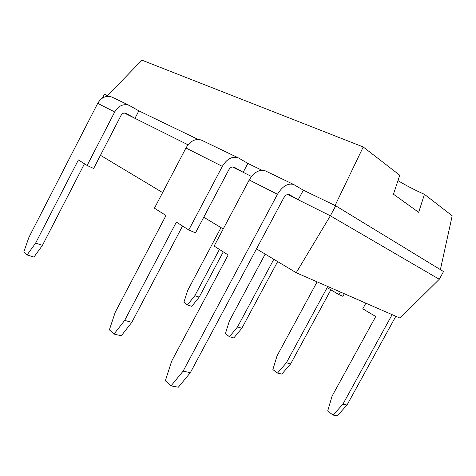 <?xml version="1.0" encoding="UTF-8"?>
<svg xmlns="http://www.w3.org/2000/svg" width="476" height="476" viewBox="0 0 476 476"><rect width="100%" height="100%" fill="white"/><g stroke="black" fill="none" stroke-linecap="round" stroke-linejoin="round"><path stroke-width="0.71" d="M100.46 155.289L162.625 192.578M203.746 217.24L223.238 228.938M256.499 248.883L296.227 272.718L400.036 318.105L439.271 279.269L443.537 271.54L335.723 205.828L330.344 215.801L439.271 279.269M296.227 272.718L330.344 215.801L298.208 199.771L303.331 190.198L335.723 205.828M287.611 194.482L298.208 199.771L289.467 194.72M232.383 166.933L251.495 176.465M124.301 113.014L188.05 144.817M102.453 98.056L104.417 94.23L108.706 96.301M198.052 139.409L138.843 110.843L134.97 118.334L126.092 113.377M188.782 229.979L222.322 166.38L185.955 147.994L154.45 208.196L165.987 215.515L115.24 312.238L109.391 329.832L114.026 334.045L124.664 320.419L176.37 222.102L188.782 229.979L195.493 232.871L228.718 169.962C230.241 167.469 232.002 166.517 233.996 167.1L243.159 172.306L247.859 163.435L261.955 170.235M114.704 111.961L97.699 103.363L28.935 237.292L23.8 251.947L27.09 254.94L35.623 243.099L78.397 159.93L87.126 165.475L114.704 111.961C118.494 105.773 123.26 103.548 129.008 105.285L138.843 110.843M97.699 103.363C101.376 97.372 106.059 95.242 111.747 96.985L112.616 97.401M303.331 190.198L293.668 184.492C287.778 182.986 282.387 186.247 277.49 194.273L183.099 371.167L190.358 372.666L178.345 387.214L170.997 385.887L165.356 380.758L171.634 361.207L228.159 254.969L214.146 246.074L249.21 179.976C253.916 172.27 259.224 169.2 265.138 170.771L266.019 171.193M289.224 194.601C287.242 194.053 285.427 195.13 283.779 197.832L190.358 372.666M87.126 165.475L93.659 168.468L121.017 115.448C122.302 113.359 123.909 112.628 125.848 113.252M185.955 147.994C190.233 141.003 195.315 138.343 201.211 140.021L202.104 140.45M247.859 163.435L239.006 158.21L201.211 140.021M222.322 166.38C226.85 158.978 232.068 156.086 237.982 157.711M392.129 314.648L342.922 404.166L333.069 415.084L327.684 411.008L332.04 396.193L375.731 316.51L362.777 308.805L365.865 303.164M395.842 316.272L347.022 405.017L342.922 404.166M221.007 227.593L187.687 290.443L183.879 302.266L187.425 304.943L194.845 295.685L219.418 249.418M344.315 293.74L342.904 296.334L338.983 294.644L327.167 287.617L286.403 362.76L277.508 373.065L272.873 369.56L277.032 355.893L317.117 281.846M340.405 292.032L338.983 294.644M335.068 205.513L363.23 146.977L399.757 175.233L393.456 194.22L418.666 212.326L424.443 194.327L452.2 215.801L440.389 269.624M107.463 95.7L141.919 60.166L363.23 146.977M27.09 254.94L33.951 257.082L42.441 245.348L84.454 163.78M183.099 371.167L170.997 385.887M114.026 334.045L121.273 335.776L131.84 322.3L182.546 226.023M347.022 405.017L337.24 415.834L333.069 415.084M187.425 304.943L191.81 306.312L199.194 297.125L223.256 251.858M330.862 289.819L290.657 363.872L281.816 374.094L277.508 373.065M273.825 259.277L237.524 326.952L229.432 336.71L225.398 333.658L229.373 320.985L265.18 254.095M277.651 261.574L241.856 328.256L233.805 337.936L229.432 336.71M397.948 180.577C405.939 185.461 414.769 190.043 424.443 194.327M35.623 243.099L42.441 245.348M124.664 320.419L131.84 322.3M199.194 297.125L194.845 295.685M290.657 363.872L286.403 362.76M241.856 328.256L237.524 326.952M277.49 194.273L249.21 179.976M129.008 105.285L111.747 96.985M293.668 184.492L265.138 170.771"/></g></svg>
